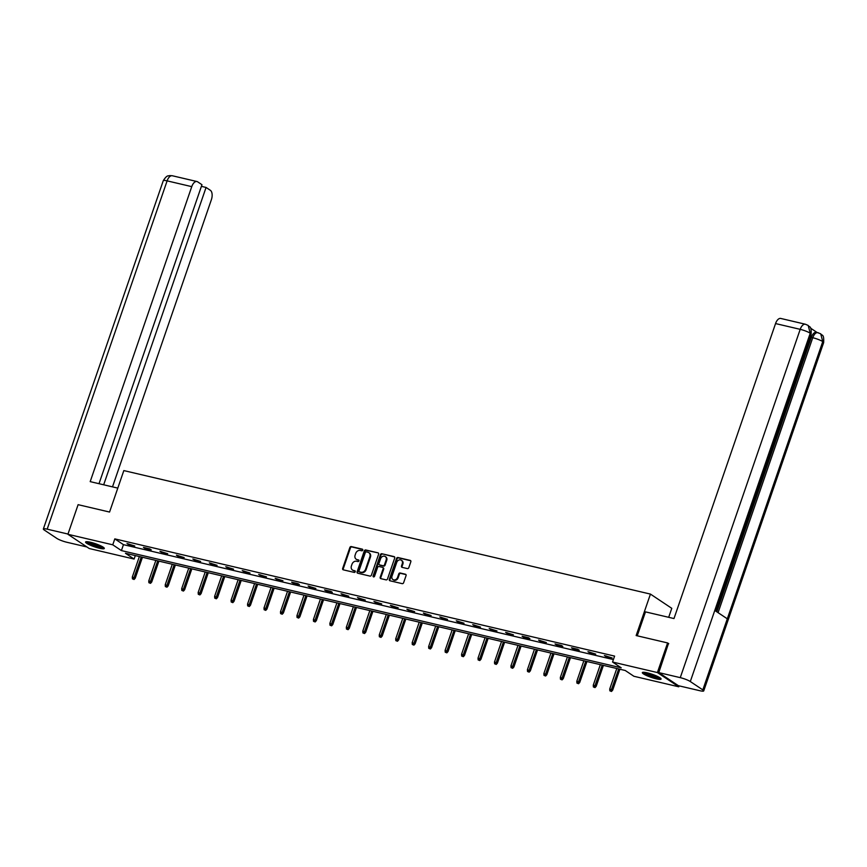 <?xml version="1.0" encoding="UTF-8"?>
<svg xmlns="http://www.w3.org/2000/svg" width="867" height="867" viewBox="0 0 867 867"><rect width="100%" height="100%" fill="white"/><g stroke="black" fill="none" stroke-linecap="round" stroke-linejoin="round"><path stroke-width="1.3" d="M362.753 550.144A0.878 0.726 -56.3 0 0 362.308 549.158L351.308 546.578A1.246 1.04 -56.3 0 0 349.867 547.5L342.66 568.427A1.246 1.04 -56.3 0 0 343.299 569.836L354.3 572.415A0.878 0.726 -56.3 0 0 354.863 570.789L353.433 570.453A3.988 3.338 -56.3 0 1 352.501 570.053A3.988 3.338 -56.3 0 1 351.406 565.956L352.002 564.211A3.988 3.338 -56.3 0 1 356.597 561.263L358.028 561.599A0.878 0.726 -56.3 0 0 358.58 559.974L357.161 559.638A3.988 3.338 -56.3 0 1 356.229 559.237A3.988 3.338 -56.3 0 1 355.123 555.14L355.73 553.395A3.988 3.338 -56.3 0 1 360.325 550.458L361.745 550.783A0.878 0.726 -56.3 0 0 362.753 550.144M656.221 678.839A9.905 1.615 19 0 1 646.717 675.61A9.905 1.615 19 0 1 642.349 672.608A9.905 1.615 19 0 1 647.226 672.835A9.905 1.615 19 0 1 656.731 676.065A9.905 1.615 19 0 1 661.087 679.056A9.905 1.615 19 0 1 656.221 678.839M99.445 548.247A9.905 1.615 19 0 1 89.93 545.018A9.905 1.615 19 0 1 85.573 542.027A9.905 1.615 19 0 1 90.439 542.243A9.905 1.615 19 0 1 99.954 545.473A9.905 1.615 19 0 1 104.311 548.475A9.905 1.615 19 0 1 99.445 548.247M407.371 568.589A1.246 1.04 -56.3 0 0 408.801 567.668L410.828 561.794A1.246 1.04 -56.3 0 0 410.189 560.385L397.964 557.524A1.246 1.04 -56.3 0 0 396.533 558.446L389.326 579.373A1.246 1.04 -56.3 0 0 389.966 580.782L402.18 583.643A1.246 1.04 -56.3 0 0 403.621 582.722L406.059 575.634A1.246 1.04 -56.3 0 0 405.431 574.225L400.196 573A1.246 1.04 -56.3 0 0 398.755 573.921L397.552 577.444A3.338 2.796 -56.3 0 1 392.924 579.568A3.338 2.796 -56.3 0 1 392.003 576.143L396.75 562.358A3.338 2.796 -56.3 0 1 401.378 560.234A3.338 2.796 -56.3 0 1 402.288 563.658L401.508 565.956A1.246 1.04 -56.3 0 0 402.136 567.365L407.371 568.589M67.908 534.289L78.106 504.67L109.556 512.05L123.829 470.586L650.434 594.09L636.15 635.554L667.601 642.935L657.403 672.554L678.753 686.794L633.896 676.271L625.248 670.494L125.455 553.276L134.103 559.052L89.258 548.529L67.908 534.289L112.764 544.812L121.413 550.588L621.206 667.807L612.557 662.03L657.403 672.554M612.557 662.03L614.595 656.102L114.802 538.884L112.764 544.812M378.608 554.241A1.246 1.04 -56.3 0 0 377.979 552.832L365.755 549.971A1.246 1.04 -56.3 0 0 364.313 550.892L357.106 571.819A1.246 1.04 -56.3 0 0 357.746 573.228L369.971 576.089A1.246 1.04 -56.3 0 0 371.401 575.168L378.608 554.241M381.859 553.742L394.084 556.614A1.246 1.04 -56.3 0 1 394.723 558.023L387.516 578.95A1.246 1.04 -56.3 0 1 386.075 579.871L380.841 578.647A1.246 1.04 -56.3 0 1 380.212 577.238L383.127 568.752A1.246 1.04 -56.3 0 0 382.499 567.343L379.031 566.53A1.246 1.04 -56.3 0 0 377.589 567.452L374.544 576.284A0.878 0.726 -56.3 0 1 373.103 575.948L380.429 554.663A1.246 1.04 -56.3 0 1 381.859 553.742L394.626 556.993M668.685 617.315L671.784 608.331L650.434 594.09M114.802 538.884L123.45 544.66L613.403 659.57M128.446 544.519L134.775 546.004L127.005 543.555L128.446 544.519L128.641 543.945M144.908 548.377L151.237 549.862L149.796 548.909L143.467 547.424L144.908 548.377L145.103 547.803M161.37 552.246L167.699 553.731L159.929 551.282L161.37 552.246L161.565 551.661M177.833 556.105L184.162 557.589L176.391 555.14L177.833 556.105L178.028 555.53M194.295 559.963L200.624 561.448L192.853 558.998L194.295 559.963L194.501 559.388M210.757 563.832L217.086 565.317L209.315 562.867L210.757 563.832L210.963 563.247M227.219 567.69L233.559 569.175L225.778 566.725L227.219 567.69L227.425 567.116M243.681 571.548L250.021 573.033L242.24 570.584L243.681 571.548L243.887 570.974M260.143 575.406L266.483 576.891L258.702 574.453L260.143 575.406L260.349 574.832M276.606 579.275L282.945 580.76L275.164 578.311L276.606 579.275L276.811 578.69M293.079 583.133L299.408 584.618L297.966 583.654L291.626 582.169L293.079 583.133L293.274 582.559M309.541 586.992L315.87 588.476L308.099 586.027L309.541 586.992L309.736 586.417M326.003 590.85L332.332 592.345L330.891 591.381L324.561 589.896L326.003 590.85L326.198 590.275M342.465 594.719L348.794 596.203L341.024 593.754L342.465 594.719L342.66 594.133M358.927 598.577L365.256 600.062L357.486 597.612L358.927 598.577L359.122 598.002M375.389 602.435L381.718 603.92L373.948 601.481L375.389 602.435L375.584 601.861M391.851 606.304L398.181 607.789L390.41 605.339L391.851 606.304L392.047 605.719M408.314 610.162L414.643 611.647L406.872 609.198L408.314 610.162L408.509 609.588M424.776 614.02L431.105 615.505L423.334 613.056L424.776 614.02L424.971 613.446M441.238 617.878L447.567 619.363L439.797 616.925L441.238 617.878L441.433 617.304M457.7 621.747L464.029 623.232L456.259 620.783L457.7 621.747L457.895 621.162M474.162 625.606L480.491 627.09L472.721 624.641L474.162 625.606L474.368 625.031M490.624 629.464L496.964 630.948L489.183 628.499L490.624 629.464L490.83 628.889M507.087 633.333L513.427 634.817L505.645 632.368L507.087 633.333L507.293 632.747M523.549 637.191L529.889 638.676L528.447 637.711L522.107 636.226L523.549 637.191L523.755 636.616M540.011 641.049L546.351 642.534L538.57 640.084L540.011 641.049L540.217 640.475M556.484 644.907L562.813 646.392L561.372 645.438L555.032 643.953L556.484 644.907L556.679 644.333M572.946 648.776L579.275 650.261L577.834 649.296L571.494 647.812L572.946 648.776L573.141 648.191M589.408 652.634L595.737 654.119L587.967 651.67L589.408 652.634L589.603 652.06M605.87 656.492L612.2 657.977L604.429 655.528L605.87 656.492L606.066 655.918M679.078 685.851L678.753 686.794M667.601 642.935L668.75 643.693M135.295 555.584L134.103 559.052M123.45 544.66L121.413 550.588M356.532 559.41A3.988 3.338 -56.3 0 0 356.803 559.627A3.988 3.338 -56.3 0 0 357.735 560.028L357.161 559.638M359.014 560.32L357.735 560.028M352.804 570.226A3.988 3.338 -56.3 0 0 353.086 570.432A3.988 3.338 -56.3 0 0 354.018 570.844L353.433 570.453M355.286 571.136L354.018 570.844M362.731 549.505L351.883 546.958A1.246 1.04 -56.3 0 0 350.441 547.879L343.234 568.817A1.246 1.04 -56.3 0 0 343.332 569.847M377.979 552.832L366.329 550.35A1.246 1.04 -56.3 0 0 364.899 551.271L357.692 572.198A1.246 1.04 -56.3 0 0 357.778 573.228M366.329 551.867A0.878 0.726 -56.3 0 0 365.332 552.507L359.003 570.876A0.878 0.726 -56.3 0 0 359.447 571.862L360.943 572.22A3.988 3.338 -56.3 0 0 365.549 569.272L369.873 556.712A3.988 3.338 -56.3 0 0 368.768 552.615A3.988 3.338 -56.3 0 0 367.836 552.214L366.329 551.867M359.664 572.003A0.878 0.726 -56.3 0 0 360.022 572.253L359.447 571.862M369.039 552.832A3.988 3.338 -56.3 0 1 369.342 553.005A3.988 3.338 -56.3 0 1 370.447 557.102L366.123 569.662A3.988 3.338 -56.3 0 1 361.528 572.599L360.022 572.253M382.791 567.462L383.366 567.852A1.246 1.04 -56.3 0 1 383.713 569.131L380.786 577.617A1.246 1.04 -56.3 0 0 380.884 578.647M382.434 554.132A1.246 1.04 -56.3 0 0 381.003 555.053L373.677 576.327A0.878 0.726 -56.3 0 0 373.688 576.945M386.162 559.941A3.338 2.796 -56.3 0 0 385.241 556.516A3.338 2.796 -56.3 0 0 380.624 558.641L378.955 563.496A1.246 1.04 -56.3 0 0 379.583 564.905L383.062 565.717A1.246 1.04 -56.3 0 0 384.493 564.796L386.162 559.941L386.747 560.32A3.338 2.796 -56.3 0 0 385.826 556.896A3.338 2.796 -56.3 0 0 385.522 556.733M379.648 564.937A1.246 1.04 -56.3 0 0 380.169 565.284L379.583 564.905M386.747 560.32L385.067 565.176A1.246 1.04 -56.3 0 1 383.637 566.097L380.169 565.284M401.649 560.45A3.338 2.796 -56.3 0 1 401.952 560.624A3.338 2.796 -56.3 0 1 402.873 564.049L402.082 566.335A1.246 1.04 -56.3 0 0 402.18 567.365M393.228 579.73A3.338 2.796 -56.3 0 0 393.499 579.947A3.338 2.796 -56.3 0 0 398.126 577.823L397.552 577.444M405.962 574.604L400.771 573.39A1.246 1.04 -56.3 0 0 399.34 574.301L398.126 577.823M410.73 560.765L398.549 557.904A1.246 1.04 -56.3 0 0 397.108 558.825L389.901 579.763A1.246 1.04 -56.3 0 0 389.998 580.792M132.423 578.842L134.06 579.481L132.423 578.842L132.304 577.054L135.241 578.191L142.448 557.264M133.485 579.091L141.267 556.982M132.304 577.054L139.37 556.538M135.241 578.191L134.06 579.481M103.249 547.24A8.572 1.398 19 0 1 102.198 547.391A8.572 1.398 19 0 1 93.343 545.094A8.572 1.398 19 0 1 87.166 541.691M88.445 541.842A7.933 1.3 -161 0 0 94.774 544.844A7.933 1.3 -161 0 0 101.894 546.568A7.933 1.3 -161 0 0 102.154 546.568M86.234 541.702A9.84 1.604 -161 0 0 93.885 545.516A9.84 1.604 -161 0 0 103.227 547.846A9.84 1.604 -161 0 0 103.986 547.814M660.036 677.821A8.572 1.398 19 0 1 658.985 677.972A8.572 1.398 19 0 1 650.12 675.675A8.572 1.398 19 0 1 643.943 672.283M645.221 672.434A7.933 1.3 -161 0 0 651.561 675.426A7.933 1.3 -161 0 0 658.671 677.149A7.933 1.3 -161 0 0 658.942 677.149M643.021 672.293A9.84 1.604 -161 0 0 650.673 676.108A9.84 1.604 -161 0 0 660.015 678.428A9.84 1.604 -161 0 0 660.762 678.406M117.804 488.11L90.19 481.629L191.759 186.643L167.114 180.867L47.186 529.163L67.994 534.05M112.504 486.864L211.375 199.724A7.619 3.967 103.2 0 0 210.356 190.306L206.064 187.445L103.672 484.794M47.186 529.163A7.814 1.279 -161 0 0 43.35 528.989A7.814 1.279 -161 0 0 44.25 530.008L56.767 538.364A7.814 1.279 -161 0 0 66.802 542.254L86.917 546.969M99.011 483.699L201.968 184.714L197.665 181.842A7.619 3.967 103.2 0 0 196.961 181.528A7.619 3.967 103.2 0 0 191.759 186.643M201.404 186.351L206.064 187.445M637.245 635.814L645.492 611.874L673.984 618.55L775.553 323.564A7.619 3.967 -76.8 0 1 780.755 318.449L805.4 324.236A7.619 3.967 -76.8 0 0 800.198 329.341L775.553 323.564M702.823 689.894L727.305 618.81L714.776 610.455L690.305 681.538L702.823 689.894A7.814 1.279 -161 0 1 703.722 690.912A7.814 1.279 -161 0 1 699.886 690.728L678.406 685.699L658.79 672.608L668.468 643.509M690.305 681.538A7.814 1.279 -161 0 0 680.27 677.647L658.79 672.608M816.898 332.354L810.623 328.181M716.825 611.82L811.317 337.382A7.619 3.967 -76.8 0 1 816.519 332.267L820.713 333.806C821.797 335.897 824.181 333.448 823.65 342.606A7.814 1.279 -161 0 0 822.75 341.587L820.713 333.806M715.763 611.105L811.1 334.228A7.814 1.279 -161 0 0 810.233 333.231L808.196 325.45L805.4 324.236M148.886 582.711L150.522 583.339L148.886 582.711L148.766 580.912L151.703 582.05L158.91 561.122M149.948 582.949L157.729 560.851M148.766 580.912L155.832 560.407M151.703 582.05L150.522 583.339M165.348 586.569L166.984 587.197L165.348 586.569L165.229 584.77L168.165 585.908L175.372 564.991M166.41 586.818L174.191 564.71M165.229 584.77L172.295 564.265M168.165 585.908L166.984 587.197M181.81 590.427L183.446 591.056L181.81 590.427L181.691 588.639L184.628 589.777L191.835 568.85M182.872 590.676L190.653 568.568M181.691 588.639L188.757 568.123M184.628 589.777L183.446 591.056M198.283 594.285L199.909 594.925L198.283 594.285L198.153 592.497L201.09 593.635L208.297 572.708M199.334 594.534L207.115 572.437M198.153 592.497L205.219 571.982M201.09 593.635L199.909 594.925M214.745 598.154L216.371 598.783L214.745 598.154L214.615 596.355L217.552 597.493L224.759 576.566M215.796 598.393L223.578 576.295M214.615 596.355L221.681 575.851M217.552 597.493L216.371 598.783M231.207 602.012L232.833 602.641L231.207 602.012L231.077 600.213L234.014 601.351L241.221 580.435M232.258 602.262L240.04 580.153M231.077 600.213L238.143 579.709M234.014 601.351L232.833 602.641M247.669 605.87L249.295 606.51L247.669 605.87L247.539 604.082L250.476 605.22L257.683 584.293M248.721 606.12L256.502 584.011M247.539 604.082L254.605 583.567M250.476 605.22L249.295 606.51M264.132 609.729L265.757 610.368L264.132 609.729L264.001 607.94L266.949 609.078L274.145 588.151M265.183 609.978L272.964 587.88M264.001 607.94L271.068 587.436M266.949 609.078L265.757 610.368M280.594 613.598L282.219 614.226L280.594 613.598L280.475 611.799L283.411 612.936L290.608 592.02M281.645 613.847L289.426 591.738M280.475 611.799L287.53 591.294M283.411 612.936L282.219 614.226M297.056 617.456L298.682 618.084L297.056 617.456L296.937 615.668L299.874 616.805L307.07 595.878M298.107 617.705L305.888 595.596M296.937 615.668L303.992 595.152M299.874 616.805L298.682 618.084M313.518 621.314L315.154 621.953L313.518 621.314L313.399 619.526L316.336 620.664L323.543 599.736M314.569 621.563L322.361 599.465M313.399 619.526L320.454 599.01M316.336 620.664L315.154 621.953M329.98 625.183L331.617 625.811L329.98 625.183L329.861 623.384L332.798 624.522L340.005 603.595M331.031 625.421L338.824 603.324M329.861 623.384L336.916 602.879M332.798 624.522L331.617 625.811M346.442 629.041L348.079 629.67L346.442 629.041L346.323 627.242L349.26 628.38L356.467 607.464M347.494 629.29L355.286 607.182M346.323 627.242L353.378 606.737M349.26 628.38L348.079 629.67M362.905 632.899L364.541 633.528L362.905 632.899L362.785 631.111L365.722 632.249L372.929 611.322M363.956 633.148L371.748 611.04M362.785 631.111L369.841 610.596M365.722 632.249L364.541 633.528M379.367 636.757L381.003 637.397L379.367 636.757L379.247 634.969L382.184 636.107L389.391 615.18M380.429 637.007L388.21 614.909M379.247 634.969L386.303 614.454M382.184 636.107L381.003 637.397M395.829 640.626L397.465 641.255L395.829 640.626L395.71 638.827L398.647 639.965L405.854 619.038M396.891 640.865L404.672 618.767M395.71 638.827L402.776 618.323M398.647 639.965L397.465 641.255M412.291 644.484L413.927 645.113L412.291 644.484L412.172 642.685L415.109 643.834L422.316 622.907M413.353 644.734L421.134 622.625M412.172 642.685L419.238 622.181M415.109 643.834L413.927 645.113M428.753 648.343L430.39 648.982L428.753 648.343L428.634 646.554L431.571 647.692L438.778 626.765M429.815 648.592L437.597 626.483M428.634 646.554L435.7 626.039M431.571 647.692L430.39 648.982M445.215 652.201L446.852 652.84L445.215 652.201L445.096 650.413L448.033 651.551L455.24 630.623M446.277 652.45L454.059 630.352M445.096 650.413L452.162 629.908M448.033 651.551L446.852 652.84M461.678 656.07L463.314 656.698L461.678 656.07L461.558 654.271L464.495 655.409L471.702 634.492M462.74 656.319L470.521 634.211M461.558 654.271L468.624 633.766M464.495 655.409L463.314 656.698M478.15 659.928L479.776 660.556L478.15 659.928L478.02 658.14L480.957 659.278L488.164 638.35M479.202 660.177L486.983 638.069M478.02 658.14L485.087 637.624M480.957 659.278L479.776 660.556M494.613 663.786L496.238 664.425L494.613 663.786L494.483 661.998L497.42 663.136L504.627 642.209M495.664 664.035L503.445 641.938M494.483 661.998L501.549 641.482M497.42 663.136L496.238 664.425M511.075 667.655L512.7 668.284L511.075 667.655L510.945 665.856L513.882 666.994L521.089 646.067M512.126 667.893L519.907 645.796M510.945 665.856L518.011 645.351M513.882 666.994L512.7 668.284M527.537 671.513L529.163 672.142L527.537 671.513L527.407 669.714L530.355 670.852L537.551 649.936M528.588 671.762L536.37 649.654M527.407 669.714L534.473 649.21M530.355 670.852L529.163 672.142M543.999 675.371L545.625 676L543.999 675.371L543.869 673.583L546.817 674.721L554.013 653.794M545.05 675.621L552.832 653.512M543.869 673.583L550.935 653.068M546.817 674.721L545.625 676M560.461 679.229L562.087 679.869L560.461 679.229L560.342 677.441L563.279 678.579L570.475 657.652M561.513 679.479L569.294 657.381M560.342 677.441L567.397 656.937M563.279 678.579L562.087 679.869M576.923 683.098L578.56 683.727L576.923 683.098L576.804 681.299L579.741 682.437L586.948 661.51M577.975 683.348L585.756 661.239M576.804 681.299L583.859 660.795M579.741 682.437L578.56 683.727M593.386 686.957L595.022 687.585L593.386 686.957L593.266 685.168L596.203 686.306L603.41 665.379M594.437 687.206L602.229 665.097M593.266 685.168L600.322 664.653M596.203 686.306L595.022 687.585M609.848 690.815L611.484 691.454L609.848 690.815L609.729 689.027L612.666 690.165L619.872 669.237M610.899 691.064L618.691 668.956M609.729 689.027L616.784 668.511M612.666 690.165L611.484 691.454M343.234 568.817L342.66 568.427M350.441 547.879L349.867 547.5M351.883 546.958L351.308 546.578M357.692 572.198L357.106 571.819M364.899 551.271L364.313 550.892M366.329 550.35L365.755 549.971M361.528 572.599L360.943 572.22M366.123 569.662L365.549 569.272M370.447 557.102L369.873 556.712M380.786 577.617L380.212 577.238M383.713 569.131L383.127 568.752M373.677 576.327L373.103 575.948M381.003 555.053L380.429 554.663M383.637 566.097L383.062 565.717M385.067 565.176L384.493 564.796M402.082 566.335L401.508 565.956M402.873 564.049L402.288 563.658M399.34 574.301L398.755 573.921M400.771 573.39L400.196 573M389.901 579.763L389.326 579.373M397.108 558.825L396.533 558.446M398.549 557.904L397.964 557.524M196.961 181.528L172.316 175.752A7.619 3.967 -76.8 0 0 167.114 180.867A7.814 1.279 -161 0 0 163.278 180.683L43.35 528.989M680.27 677.647L800.198 329.341A7.814 1.279 -161 0 1 810.233 333.231L714.776 610.455M718.082 612.655L812.747 337.718L811.317 337.382M818.654 332.917C816.356 331.953 814.384 333.546 812.747 337.718A7.814 1.279 -161 0 1 822.75 341.587L727.305 618.81M356.803 559.627L356.229 559.237M353.086 570.432L352.501 570.053M359.816 572.166L359.241 571.776M369.342 553.005L368.768 552.615M385.826 556.896L385.241 556.516M379.876 565.154L379.291 564.775M401.952 560.624L401.378 560.234M393.499 579.947L392.924 579.568M172.316 175.752L169.618 175.589C168.436 176.337 167.298 174.289 163.278 180.683M703.722 690.912L823.65 342.606M808.196 325.45C809.214 327.509 811.642 325.071 811.1 334.228"/></g></svg>
